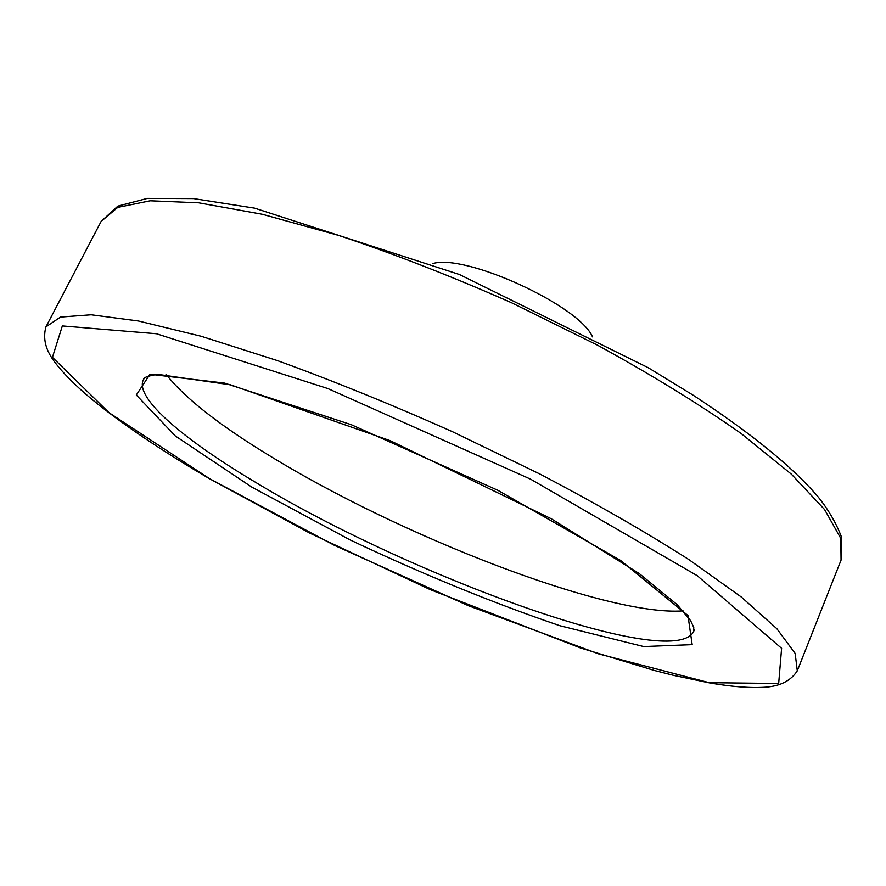 <?xml version="1.0" encoding="UTF-8"?>
<svg xmlns="http://www.w3.org/2000/svg" width="886" height="886" viewBox="0 0 886 886"><rect width="100%" height="100%" fill="white"/><g stroke="black" fill="none" stroke-linecap="round" stroke-linejoin="round"><path stroke-width="1.33" d="M165.959 374.113C184.266 397.615 218.842 424.848 269.665 455.792C399.774 535.831 606.7 616.578 683.095 610.875M592.501 336.868C579.3 305.537 464.906 253.174 432.567 263.651M144.407 378.134L143.333 379.806C134.34 398.069 184.487 440.143 256.586 482.925C409.266 575.512 672.02 671.965 693.561 631.718L694.137 629.813M251.635 487.001L350.147 539.951C422.356 574.084 492.251 602.668 559.819 625.704L643.701 646.558L692.176 644.631L687.968 615.526L620.554 560.417L497.744 490.246L351.31 424.715L224.69 383.129L149.978 374.269L136.311 395.001L175.262 435.923L251.635 487.001M209.45 478.606L334.31 545.289L468.65 605.814L598.87 653.968L709.199 682.674L778.672 683.483L781.607 648.33L697.216 575.667L530.614 479.171L327.898 388.577L156.445 333.734L62.341 325.937L52.429 357.335L109.078 412.732L209.45 478.606M841.058 560.129L840.792 538.433L824.589 509.561L791.364 474.165L741.161 433.52C699.663 404.393 651.731 374.911 597.341 345.075L511.421 302.702C451.96 276.421 394.292 253.961 338.419 235.344L262.267 214.268L198.697 202.816L150.199 200.801L117.749 207.402L101.148 221.378L117.871 206.117L147.364 198.398L193.558 198.597L254.636 208.155L459.424 274.505L648.297 367.756L693.295 395.289C749.977 432.468 791.087 465.737 816.637 495.097C827.59 508.243 835.952 522.397 841.7 537.569L841.058 560.129L797.289 670.813L795.163 653.425L776.856 628.706L741.327 597.031L688.677 559.454C645.54 531.954 596.045 503.525 540.183 474.176L452.381 431.659C391.9 404.692 333.557 380.991 277.362 360.58L201.233 336.281L138.382 320.987L91.192 314.785L60.514 317.077L45.961 326.834L101.148 221.378M143.975 378.543L143.499 379.197C143.643 377.469 148.383 375.852 157.73 374.346L230.559 384.834L390.294 440.707L551.358 518.808L639.271 573.585L677.192 604.673L690.615 620.676L693.771 627.443L693.561 631.718L694.103 630.411M797.289 670.813C789.182 683.416 775.837 686.229 766.456 687.115C751.45 688.256 732.667 686.883 710.107 683.017L673.881 675.431L654.189 670.425L580.529 647.976L430.363 589.677L309.901 533.184L209.185 478.529C161.717 450.752 122.656 424.383 92.011 399.42C75.199 385.432 62.463 372.585 53.825 360.89C48.608 353.569 41.753 341.797 45.961 326.834"/></g></svg>
